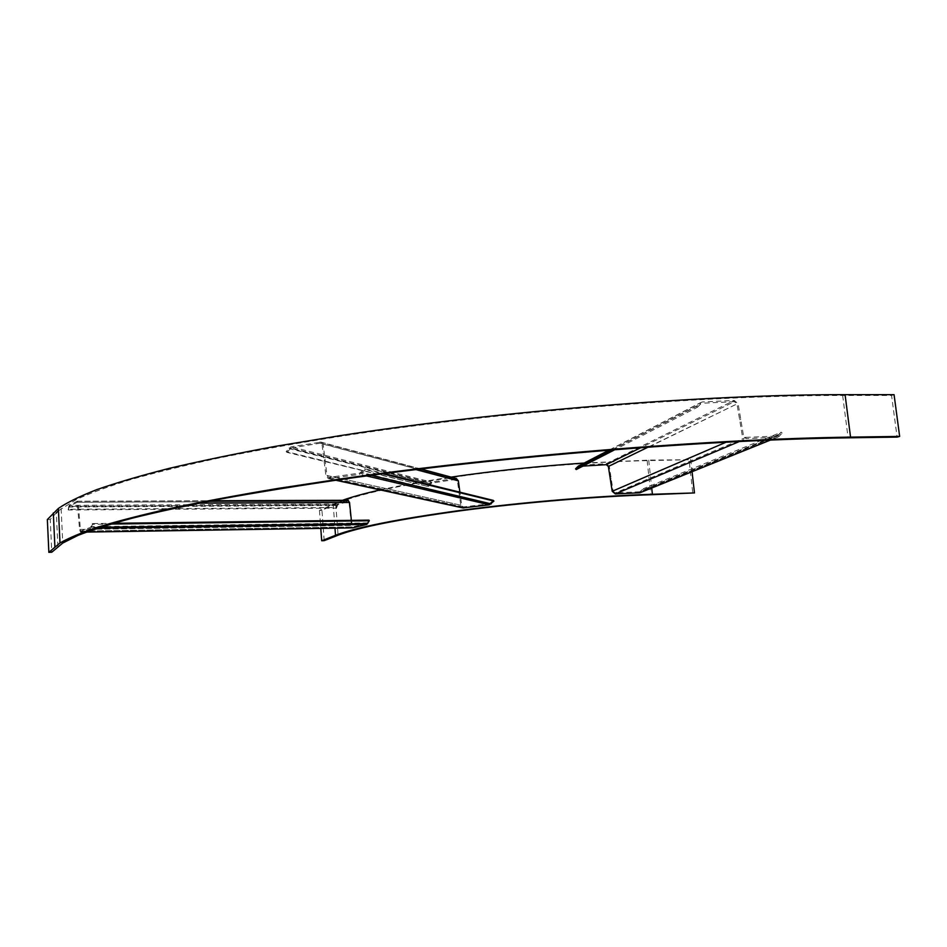 <?xml version="1.0" encoding="UTF-8"?>
<svg xmlns="http://www.w3.org/2000/svg" width="947" height="947" viewBox="0 0 947 947"><rect width="100%" height="100%" fill="white"/><g stroke="black" fill="none" stroke-linecap="round" stroke-linejoin="round"><path stroke-width="0.71" stroke-dasharray="4.74 3.55" d="M58.477 510.753L76.127 499.625C89.882 493.28 108.029 486.616 130.556 479.644C155.687 472.517 185.269 465.285 219.313 457.922C255.82 450.571 296.068 443.385 340.091 436.378C498.015 411.898 703.171 395.254 842.652 395.467L891.565 395.455L897.117 437.112M894.063 394.662L891.565 395.455M57.897 546.691L56.311 512.872L50.25 519.441L51.765 552.219M50.25 519.441L47.35 519.548M324.194 540.654L321.956 510.315L335.735 503.97C356.06 494.784 397.207 485.598 459.165 476.412C519.323 467.842 591.283 461.805 647.156 460.633L689.061 459.745L692.825 493.387M321.956 510.315L319.47 510.409L342.506 500.288M380.209 489.919C400.025 485.456 423.664 481.194 451.127 477.122M584.228 463.036L648.719 460.112L689.061 459.745M319.47 510.409L320.784 528.39M690.683 459.236L692.079 471.76M68.101 509.32L68.338 509.995L336.481 508.137L336.161 507.533L68.101 509.32L69.226 505.343L77.275 501.212L78.21 503.686L80.566 531.137L90.616 527.349L92.25 523.573L113.451 523.312M366.785 524.437L368.951 520.14M336.161 507.533L337.629 503.982L348.011 500.3L77.086 501.247L79.595 529.633L80.566 532.178L90.675 528.402L90.616 527.349L366.702 523.502L352.793 526.946L351.373 520.353M336.481 508.137L337.7 504.881L348.247 501.188L349.088 502.668L351.455 525.621L352.675 527.858M68.338 509.995L69.273 506.349L337.7 504.881L337.629 503.982L69.226 505.343L69.273 506.349L77.145 502.265L348.082 501.212L348.011 500.3M97.233 528.308L90.675 528.402L92.51 524.295L110.906 524.058M92.51 524.295L92.25 523.573M68.752 506.337L68.989 507.012L337.298 505.473L336.978 504.869L68.752 506.337M100.453 527.266L91.409 527.384L91.149 526.674L367.4 522.898L367.756 523.537M286.148 451.553L286.905 452.358L428.281 486.557L286.148 451.553L291.013 446.795L321.033 442.119L323.247 444.96L326.987 475.453L328.585 477.406L359.789 473.121L364.5 468.741L384.222 473.595M489.421 504.822L489.327 503.828L493.269 500.383M427.63 485.906L431.607 482.106L455.365 478.472L319.707 442.036L319.802 443.243L322.158 445.197L325.898 475.678L328.289 478.602L359.884 474.352L359.789 473.121L489.327 503.828L463.095 506.965L461.745 505.39L459.911 492.18M428.281 486.557L431.69 483.065L455.46 479.442L455.365 478.472L456.312 478.507M286.905 452.358L291.096 447.99L431.69 483.065L431.607 482.106L291.013 446.795L291.096 447.99L319.802 443.243L456.182 479.502L457.437 481.029L460.822 505.568L462.858 507.923M366.596 475.927L359.884 474.352L365.293 469.582L382.564 473.808M365.293 469.582L364.5 468.741M289.06 447.978L289.818 448.783L430.636 483.692L289.06 447.978M371.07 475.323L361.245 472.34L491.209 503.899M612.496 449.742L696.566 406.334L699.88 402.972L702.118 401.978L734.221 400.427L738.151 403.801L743.395 435.123L746.011 437.384L776.919 436.058L781.287 432.175L643.38 488.688L644.067 489.398L641.308 492.286M639.983 492.76L639.876 491.777L643.38 488.688M576.238 469.558L578.984 466.847L578.297 466.113L580.12 465.308L606.187 463.699L734.221 400.427L734.375 401.67L736.991 403.919L742.235 435.253L746.165 438.627L777.073 437.301L776.919 436.058L639.876 491.777L615.207 492.937L613.135 491.173L609.3 466.338L608.365 466.445M606.281 464.681L606.187 463.699L609.3 466.338L736.991 403.919L648.293 447.031M696.566 406.334L697.43 407.246L615.183 449.529M697.43 407.246L700.744 403.896L580.215 466.291L582.961 466.102M609.335 450.003L699.88 402.972L700.744 403.896L580.215 466.291L580.12 465.308L702.118 401.978L702.26 403.221L734.375 401.67L641.095 447.552M770.231 440.059L778.718 436.721L782.139 433.087L644.067 489.398M782.139 433.087L781.287 432.175M779.132 436.342L778.28 435.431L640.965 491.268L641.652 491.99L779.132 436.342M842.652 395.467L848.098 437.822M647.156 460.633L650.826 494.736M335.735 503.97L338.079 535.197M333.166 504.041L334.978 528.166M648.719 460.112L651.725 488.072M86.437 532.06L80.732 532.155L80.684 531.125L352.947 526.934L353.018 527.858M79.915 529.444L351.905 525.443L79.915 529.444M349.538 502.478L199.237 503.153M336.28 480.153L329.461 478.661L329.367 477.442L463.746 507L463.841 507.983M326.987 475.453L461.745 505.39L326.987 475.453M458.348 480.851L415.911 469.582M325.117 460.171L324.016 460.408M459.129 493.28L460.041 493.103M739.453 441.468L746.165 438.627L746.011 437.384L615.207 492.937L615.313 493.932M726.231 442.142L612.2 491.28M740.767 419.438L739.607 419.557M610.282 478.851L611.217 478.744M61.117 508.575L62.751 543.057M80.566 531.137L352.793 526.946M77.275 501.212L211.536 500.75M77.263 502.241L348.247 501.188M80.566 532.178L86.378 532.084M328.585 477.406L463.095 506.965M321.033 442.119L420.859 468.978M320.678 443.303L456.182 479.502M328.289 478.602L335.735 480.224M778.008 435.679L640.752 491.469M778.718 436.721L770.479 440.047"/><path stroke-width="1.42" d="M56.311 512.872L58.477 510.753M48.853 552.338L47.35 519.548L58.371 508.432C66.965 502.561 79.737 496.311 96.689 489.67C116.173 482.852 140.192 475.785 168.732 468.493C199.876 461.13 235.27 453.779 274.902 446.439L339.346 435.762C498.359 411.128 704.852 394.402 845.079 394.662L894.063 394.662L899.65 436.413L897.117 437.112L848.098 437.822C708.273 439.692 502.123 456.513 343.347 479.146C299.098 485.598 258.626 492.144 221.918 498.785C187.684 505.378 157.924 511.818 132.651 518.08C109.982 524.2 91.729 529.977 77.879 535.434L62.751 543.057L51.765 552.219L48.853 552.338L59.992 542.986C68.657 538.003 81.525 532.64 98.583 526.899C118.186 520.957 142.346 514.754 171.064 508.29C202.386 501.721 237.969 495.103 277.826 488.451L342.613 478.649C502.49 455.874 709.978 438.958 850.548 437.123L899.65 436.413M342.506 500.288C351.917 496.926 364.488 493.47 380.209 489.919M451.127 477.122C493.718 470.884 538.085 466.184 584.228 463.036M338.079 535.197C358.57 527.301 399.942 519.086 462.172 510.563C522.602 502.585 594.823 496.524 650.826 494.736L694.459 492.937L652.4 494.275C595.639 496.086 522.342 502.241 461.094 510.326C398.012 518.98 356.155 527.301 335.51 535.292L321.696 540.761L324.194 540.654L338.079 535.197M320.784 528.39L321.696 540.761M692.079 471.76L694.459 492.937M113.451 523.312L368.951 520.14L369.306 520.767L366.785 524.437L352.675 527.858M348.011 500.3L349.538 502.478L351.373 520.353M110.906 524.058L369.306 520.767M384.222 473.595L493.269 500.383L493.943 501.058L489.421 504.822L462.858 507.923L335.735 480.224M456.312 478.507L458.348 480.851L459.911 492.18M382.564 473.808L493.943 501.058M612.496 449.742L575.551 468.836L578.297 466.113L609.335 450.003M615.183 449.529L576.238 469.558L575.551 468.836M582.961 466.102L606.281 464.681L608.365 466.445L612.2 491.28L615.313 493.932L639.983 492.76L770.479 440.047M53.316 512.966L54.89 546.81M845.079 394.662L850.548 437.123M334.978 528.166L335.51 535.292M651.725 488.072L652.4 494.275M199.237 503.153L349.538 502.478M86.437 532.06L353.018 527.858M97.233 528.308L366.785 524.437M100.453 527.266L367.756 523.537M415.911 469.582L458.348 480.851M336.28 480.153L463.841 507.983M366.596 475.927L489.421 504.822M371.07 475.323L491.209 503.899M641.095 447.552L606.281 464.681M648.293 447.031L608.365 466.445M726.231 442.142L612.2 491.28M739.453 441.468L615.313 493.932M770.231 440.059L639.983 492.76M58.371 508.432L59.992 542.986M211.536 500.75L348.271 500.276M86.378 532.084L352.793 527.881M420.859 468.978L456.466 478.555"/></g></svg>
